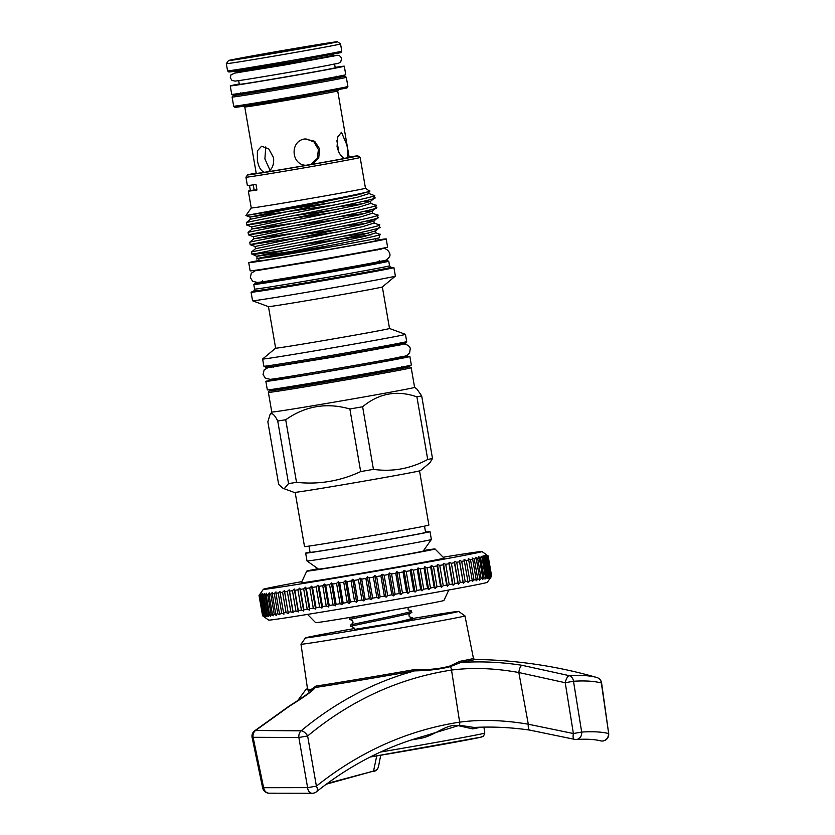 <?xml version="1.0" encoding="UTF-8"?>
<svg xmlns="http://www.w3.org/2000/svg" width="835" height="835" viewBox="0 0 835 835"><rect width="100%" height="100%" fill="white"/><g stroke="black" fill="none" stroke-linecap="round" stroke-linejoin="round"><path stroke-width="1.25" d="M275.613 379.622A63.439 0.772 -9.8 0 0 275.362 379.737A63.439 0.772 -9.8 0 0 275.999 379.737A63.439 0.772 -9.8 0 0 342.413 368.924A63.439 0.772 -9.8 0 0 400.382 358.142A63.439 0.772 -9.8 0 0 400.111 358.121M275.55 379.257A73.073 0.887 -9.8 0 0 265.864 381.376A73.073 0.887 -9.8 0 0 266.605 381.376A73.073 0.887 -9.8 0 0 343.101 368.924A73.073 0.887 -9.8 0 0 409.87 356.503A73.073 0.887 -9.8 0 0 409.129 356.503A73.073 0.887 -9.8 0 0 400.048 357.745M265.864 381.376L267.336 389.882A73.073 0.887 -9.8 0 0 268.077 389.882A73.073 0.887 -9.8 0 0 344.573 377.441A73.073 0.887 -9.8 0 0 411.342 365.01L409.87 356.503M335.159 67.385A57.855 0.699 170.2 0 1 344.291 66.195L345.763 74.701A57.855 0.699 170.2 0 1 296.905 83.844A57.855 0.699 170.2 0 1 231.733 94.397L230.262 85.89A57.855 0.699 170.2 0 1 239.269 83.949M344.291 66.195A57.855 0.699 170.2 0 1 295.433 75.338A57.855 0.699 170.2 0 1 230.262 85.89M306.977 47.418L307.155 46.77L322.195 44.359L300.704 48.534L255.103 56.206M290.778 50.497A55.298 0.668 -9.8 0 0 337.465 41.75A55.298 0.668 -9.8 0 0 275.195 51.843A55.298 0.668 -9.8 0 0 228.498 60.569A55.298 0.668 -9.8 0 0 290.778 50.497M337.465 41.75L340.544 43.911A57.959 0.699 170.2 0 1 340.544 43.921A57.959 0.699 170.2 0 1 291.603 53.085A57.959 0.699 170.2 0 1 226.327 63.648L227.569 70.85A57.959 0.699 -9.8 0 0 292.845 60.277A57.959 0.699 -9.8 0 0 341.786 51.123L340.857 52.647L292.887 61.602A56.623 0.689 170.2 0 1 234.197 71.34A56.623 0.689 170.2 0 1 248.214 68.105M238.695 80.63L239.332 84.325A48.66 0.585 -9.8 0 0 294.139 75.453A48.66 0.585 -9.8 0 0 335.221 67.76L334.584 64.065M305.85 138.871L313.981 141.898L318.406 149.59L317.258 158.441L310.923 164.422L312.217 164.307A47.167 0.574 -9.8 0 0 344.709 158.379C341.285 157.105 338.739 153.202 337.058 146.668L337.789 136.898L341.463 132.274L346.776 144.685C348.122 151.281 348.153 155.707 346.859 157.94L344.542 158.326M338.843 152.179L336.902 140.781M268.317 171.613L264.476 172.313C260.844 170.945 258.485 166.927 257.378 160.289L257.378 150.874L261.605 146.219L268.786 148.933L273.577 157.742C274.13 164.474 272.304 169.15 268.066 171.749A47.167 0.574 -9.8 0 0 306.466 165.309C290.935 165.403 289.599 140.729 304.89 138.954L314.659 141.261L319.648 148.912L318.719 158.065L312.217 164.307M265.77 146.897L264.893 158.911L270.029 170.277M346.859 157.94A47.167 0.574 -9.8 0 0 349.187 157.356L337.705 90.921A47.167 0.574 170.2 0 1 297.876 98.373A47.167 0.574 170.2 0 1 244.759 106.974L243.58 105.899M256.919 189.848A52.041 0.626 170.2 0 1 254.696 190.109A52.041 0.626 170.2 0 1 254.174 190.109L253.266 184.848M393.911 267.586L395.383 276.093A72.468 0.877 170.2 0 1 395.362 276.114L382.346 286.958A57.792 0.699 170.2 0 1 328.948 296.874A57.792 0.699 170.2 0 1 269.047 306.622A57.792 0.699 170.2 0 1 268.473 306.633L252.567 300.777A72.468 0.877 170.2 0 1 252.556 300.767L251.084 292.26A72.468 0.877 170.2 0 1 251.147 292.208L253.83 290.956A69.555 0.845 170.2 0 0 254.529 290.977A69.555 0.845 170.2 0 0 327.602 279.088A69.555 0.845 170.2 0 0 390.895 267.294L393.828 267.565A72.468 0.877 170.2 0 1 393.911 267.586A72.468 0.877 170.2 0 1 327.685 279.913A72.468 0.877 170.2 0 1 251.815 292.26A72.468 0.877 170.2 0 1 251.084 292.26M395.362 276.114A72.468 0.877 170.2 0 1 328.416 288.555A72.468 0.877 170.2 0 1 253.287 300.767A72.468 0.877 170.2 0 1 252.567 300.777M382.357 286.958L389.527 328.499A57.792 0.699 170.2 0 1 336.724 338.321A57.792 0.699 170.2 0 1 276.218 348.164A57.792 0.699 170.2 0 1 275.633 348.174L268.463 306.622M389.527 328.489L405.424 334.334A72.468 0.877 170.2 0 1 405.445 334.344A72.468 0.877 170.2 0 1 339.219 346.671A72.468 0.877 170.2 0 1 263.349 359.019A72.468 0.877 170.2 0 1 262.618 359.019A72.468 0.877 170.2 0 1 262.628 358.998L263.86 366.221A72.468 0.877 -9.8 0 0 264.591 366.221A72.468 0.877 -9.8 0 0 340.461 353.873A72.468 0.877 -9.8 0 0 406.687 341.546L405.852 343.039L374.456 349.187C334.376 356.472 271.135 367.056 266 367.317L263.86 366.221M379.81 261.564A66.894 0.814 170.2 0 1 386.375 260.687A66.894 0.814 170.2 0 1 387.033 260.666L388.734 261.178A68.48 0.825 170.2 0 1 388.755 261.198L389.548 265.78A68.48 0.825 170.2 0 1 389.548 265.78A68.48 0.825 170.2 0 1 326.976 277.429A68.48 0.825 170.2 0 1 255.27 289.087A68.48 0.825 170.2 0 1 254.581 289.098A68.48 0.825 170.2 0 1 254.581 289.087L253.819 290.966M388.755 261.198A68.48 0.825 170.2 0 1 326.182 272.847A68.48 0.825 170.2 0 1 254.487 284.505A68.48 0.825 170.2 0 1 253.788 284.516A68.48 0.825 170.2 0 1 253.809 284.484L255.239 283.43A66.894 0.814 170.2 0 1 262.347 281.854M387.033 260.666A66.894 0.814 170.2 0 1 326.725 271.918A66.894 0.814 170.2 0 1 255.896 283.451A66.894 0.814 170.2 0 1 255.239 283.43M349.124 157.001A55.966 0.678 170.2 0 1 357.296 155.863A55.966 0.678 170.2 0 1 357.85 155.853L360.156 157.471A57.959 0.699 170.2 0 1 360.156 157.481A57.959 0.699 170.2 0 1 307.207 167.334A57.959 0.699 170.2 0 1 246.523 177.208A57.959 0.699 170.2 0 1 245.939 177.208A57.959 0.699 170.2 0 1 245.939 177.197L247.567 174.901A55.966 0.678 170.2 0 1 256.178 173.054M360.156 157.481L365.48 188.24A57.959 0.699 170.2 0 1 365.48 188.24A57.959 0.699 170.2 0 1 312.52 198.104A57.959 0.699 170.2 0 1 251.836 207.967A57.959 0.699 170.2 0 1 251.251 207.978L245.907 215.545L262.639 212.873A65.266 0.793 170.2 0 1 324.21 202.007M254.153 190.004A49.818 0.605 -9.8 0 0 250.396 190.578A57.959 0.699 -9.8 0 0 248.339 191.121A57.959 0.699 -9.8 0 0 248.924 191.121A57.959 0.699 -9.8 0 0 256.95 190.004L255.99 184.441A57.959 0.699 -9.8 0 1 247.964 185.558A57.959 0.699 -9.8 0 1 247.379 185.558L245.939 177.208M250.396 190.578L249.498 185.38M357.85 155.853A55.966 0.678 170.2 0 1 307.05 165.32A55.966 0.678 170.2 0 1 248.131 174.912A55.966 0.678 170.2 0 1 247.567 174.901M342.402 198.219L333.301 199.148M262.639 212.873L334.605 202.216M338.572 209.209L290.966 216.171M373.861 197.718C389.945 197.644 255.061 222.862 247.41 224.845L246.784 225.053L246.367 222.611L246.993 222.392C254.633 220.419 389.517 195.192 373.443 195.265M246.784 225.053L336.296 212.027M340.262 219.02L292.657 225.993M375.562 207.539C391.636 207.456 256.752 232.683 249.112 234.656L248.486 234.875L248.058 232.422L248.684 232.213C256.335 230.23 391.218 205.013 375.134 205.086M248.486 234.875L294.922 228.164M341.964 228.842L294.358 235.814M377.253 217.351C393.337 217.277 258.453 242.494 250.803 244.478L250.176 244.686L249.759 242.244L250.385 242.025C258.025 240.052 392.909 214.825 376.836 214.908M366.346 221.035L373.871 221.056L362.233 224.396L323.03 232.725L255.061 246.492L250.197 244.707L339.688 231.671M362.954 201.402L370.479 201.423L374.456 198.104L374.143 195.484L369.133 193.563L357.537 197.217L250.354 219.271L249.968 217.048L335.065 204.867M364.655 211.213L372.17 211.234L376.157 207.915L375.833 205.295L370.823 203.385L359.227 207.028L252.619 228.894L294.045 223.185M320.797 247.118L258.14 258.547L269.016 257.295A63.168 0.762 170.2 0 0 338.029 245.615A63.168 0.762 170.2 0 0 379.32 237.756L379.925 234.395L375.917 232.84L375.562 230.877L379.549 227.558L379.226 224.939L374.216 223.018L373.871 221.056L377.952 217.57L377.535 215.117L372.525 213.207L360.929 216.849L254.31 238.716L295.736 233.007M378.954 227.172C393.828 227.078 278.754 248.872 256.063 253.496A65.266 0.793 170.2 0 1 252.441 253.944A65.266 0.793 170.2 0 1 251.784 253.955L251.45 252.055L252.076 251.846C259.727 249.863 394.6 224.646 378.526 224.719M256.063 253.496L252.191 254.633L285.32 250.364M251.784 253.955L256.752 256.314L292.302 251.335M371.147 234.792L296.415 245.553M269.016 257.295C304.984 250.552 391.364 233.998 379.309 234.197M375.437 238.695L375.781 240.72A59.181 0.72 -9.8 0 1 321.705 250.792A59.181 0.72 -9.8 0 1 259.737 260.875A59.181 0.72 -9.8 0 1 259.142 260.875L258.746 258.579A59.181 0.72 170.2 0 1 331.004 245.396M259.069 260.437A69.743 0.845 -9.8 0 0 248.736 262.67A69.743 0.845 -9.8 0 0 249.446 262.67A69.743 0.845 -9.8 0 0 322.467 250.792A69.743 0.845 -9.8 0 0 386.198 238.925A69.743 0.845 -9.8 0 0 385.488 238.925A69.743 0.845 -9.8 0 0 375.708 240.282M248.736 262.67L250.145 270.853A69.743 0.845 -9.8 0 0 250.855 270.853A69.743 0.845 -9.8 0 0 323.876 258.965A69.743 0.845 -9.8 0 0 387.607 247.108L386.198 238.925M272.502 412.031A72.468 0.877 170.2 0 1 271.772 412.031L268.379 392.398A72.468 0.877 170.2 0 0 269.11 392.398A72.468 0.877 170.2 0 0 344.991 380.05A72.468 0.877 170.2 0 0 411.206 367.734L414.598 387.367A72.468 0.877 170.2 0 1 348.372 399.694A72.468 0.877 170.2 0 1 272.502 412.031M277.731 420.997C275.299 416.164 273.202 413.711 271.448 413.638L269.987 414.64L267.858 421.852L278.671 484.457L283.075 488.329L284.38 488.527L288.545 483.601L277.731 420.997A81.705 0.992 -9.8 0 0 285.706 419.744L296.519 482.348C318.813 484.717 340.2 481.127 360.678 471.587L349.865 408.983C326.777 402.334 305.391 405.925 285.706 419.744M411.029 610.886C418.784 611.22 354.322 623.661 350.731 624.977L353.069 622.92L352.694 620.729L349.761 619.372L393.306 610.009M357.923 616.094L349.531 618.046L349.468 619.528M412.229 617.816C413.523 618.307 406.802 620.134 392.053 623.286L354.604 629.402L353.883 627.649L350.961 626.302C354.551 624.987 419.013 612.546 411.258 612.212M350.46 625.102L350.669 626.448M392.053 623.286L412.459 619.142M408.148 607.379L408.064 609.769L411.248 610.938L411.603 612.358L408.91 614.675L409.265 616.689L412.448 617.869L412.793 619.288M448.812 590.001L443.928 600.49A65.099 0.783 170.2 0 1 384.173 611.606A65.099 0.783 170.2 0 1 316.288 622.649A65.099 0.783 170.2 0 1 315.64 622.649L307.52 614.403M393.504 595.866L395.08 594.259A116.242 1.409 -9.8 0 0 399.234 593.528L400.8 594.593L402.439 592.965A116.242 1.409 -9.8 0 0 406.541 592.245L407.991 593.32L409.693 591.691A116.242 1.409 -9.8 0 0 413.722 590.982L415.058 592.078L416.801 590.439A116.242 1.409 -9.8 0 0 420.736 589.74L421.957 590.846L423.742 589.197A116.242 1.409 -9.8 0 0 427.572 588.518L428.668 589.656L430.484 587.997A116.242 1.409 -9.8 0 0 434.19 587.329L435.16 588.487L436.997 586.828A116.242 1.409 -9.8 0 0 440.556 586.18L441.402 587.36L443.26 585.69A116.242 1.409 -9.8 0 0 446.662 585.074L447.372 586.274L449.23 584.604A116.242 1.409 -9.8 0 0 452.466 584.009L453.04 585.231L454.898 583.561A116.242 1.409 -9.8 0 0 457.945 583.007L458.384 584.25L460.231 582.579A116.242 1.409 -9.8 0 0 463.081 582.047L463.383 583.321L465.199 581.651A116.242 1.409 -9.8 0 0 467.84 581.15L468.007 582.444L469.802 580.784A116.242 1.409 -9.8 0 0 472.224 580.325L472.245 581.64L473.998 579.981A116.242 1.409 -9.8 0 0 476.19 579.553L476.086 580.899L477.787 579.24A116.242 1.409 -9.8 0 0 479.728 578.864L479.488 580.231L481.148 578.582A116.242 1.409 -9.8 0 0 482.839 578.237L482.463 579.626L484.049 577.997A116.242 1.409 -9.8 0 0 485.49 577.695L484.989 579.104L486.502 577.486A116.242 1.409 -9.8 0 0 487.682 577.225L487.055 578.665L488.485 577.048A116.242 1.409 -9.8 0 0 489.393 576.839L488.642 578.3L489.988 576.693A116.242 1.409 -9.8 0 0 490.625 576.536L489.759 578.008L491.011 576.432A116.242 1.409 -9.8 0 0 491.377 576.317L490.395 577.81L491.544 576.244A116.242 1.409 -9.8 0 0 491.627 576.192L487.296 582.329A110.93 1.346 170.2 0 1 393.619 599.843A110.93 1.346 170.2 0 1 268.682 620.092L262.576 615.771A116.242 1.409 -9.8 0 0 262.764 615.792L264.413 616.877L263.025 615.792A116.242 1.409 -9.8 0 0 263.484 615.76L265.238 616.825L263.954 615.719A116.242 1.409 -9.8 0 0 264.695 615.645L266.532 616.689L265.373 615.562A116.242 1.409 -9.8 0 0 266.386 615.437L268.306 616.47L267.273 615.332A116.242 1.409 -9.8 0 0 268.546 615.155L270.55 616.178L269.642 615.009A116.242 1.409 -9.8 0 0 271.177 614.79L273.243 615.792L272.471 614.602A116.242 1.409 -9.8 0 0 274.266 614.341L276.385 615.332L275.748 614.122A116.242 1.409 -9.8 0 0 277.784 613.819L279.965 614.8L279.454 613.568A116.242 1.409 -9.8 0 0 281.729 613.214L283.952 614.184L283.587 612.932A116.242 1.409 -9.8 0 0 286.081 612.535L288.346 613.506L288.106 612.222A116.242 1.409 -9.8 0 0 290.83 611.794L293.116 612.754L293.022 611.439A116.242 1.409 -9.8 0 0 295.945 610.98L298.252 611.93L298.293 610.604A116.242 1.409 -9.8 0 0 301.414 610.093L303.721 611.043L303.898 609.696A116.242 1.409 -9.8 0 0 307.196 609.153L309.514 610.103L309.816 608.725A116.242 1.409 -9.8 0 0 313.282 608.162L315.588 609.112L316.027 607.713A116.242 1.409 -9.8 0 0 319.638 607.108L321.924 608.057L322.498 606.638A116.242 1.409 -9.8 0 0 326.245 606.012L328.51 606.972L329.199 605.521A116.242 1.409 -9.8 0 0 333.071 604.874L335.294 605.834L336.108 604.363A116.242 1.409 -9.8 0 0 340.075 603.695L342.256 604.655L343.185 603.173A116.242 1.409 -9.8 0 0 347.245 602.484L349.374 603.454L350.418 601.952A116.242 1.409 -9.8 0 0 354.541 601.252L356.618 602.223L357.766 600.699A116.242 1.409 -9.8 0 0 361.941 599.989L363.945 600.97L365.187 599.426A116.242 1.409 -9.8 0 0 369.394 598.705L371.325 599.707L372.661 598.142A116.242 1.409 -9.8 0 0 376.888 597.422L378.735 598.434L380.165 596.848A116.242 1.409 -9.8 0 0 384.382 596.117L386.135 597.15L387.638 595.553A116.242 1.409 -9.8 0 0 391.845 594.823L393.504 595.866L389.548 572.956L388.338 574.532A116.242 1.409 170.2 0 1 384.142 575.263L382.18 574.24L380.875 575.826A116.242 1.409 170.2 0 1 376.658 576.557L374.779 575.524L373.381 577.131A116.242 1.409 170.2 0 1 369.164 577.851L367.369 576.797L365.887 578.415A116.242 1.409 170.2 0 1 361.68 579.135L359.989 578.071L358.434 579.699A116.242 1.409 170.2 0 1 354.259 580.409L352.662 579.323L351.034 580.962A116.242 1.409 170.2 0 1 346.911 581.661L345.419 580.544L343.738 582.193A116.242 1.409 170.2 0 1 339.688 582.882L338.3 581.755L336.568 583.404A116.242 1.409 170.2 0 1 332.601 584.072L331.338 582.924L329.564 584.584A116.242 1.409 170.2 0 1 325.692 585.231L324.554 584.062L322.738 585.721A116.242 1.409 170.2 0 1 318.991 586.347L317.968 585.158L316.131 586.817A116.242 1.409 170.2 0 1 312.52 587.422L311.632 586.201L309.775 587.871A116.242 1.409 170.2 0 1 306.309 588.435L305.547 587.193L303.689 588.863A116.242 1.409 170.2 0 1 300.391 589.406L299.765 588.143L297.907 589.802A116.242 1.409 170.2 0 1 294.786 590.314L294.296 589.019L292.438 590.689A116.242 1.409 170.2 0 1 289.515 591.149L289.161 589.844L287.323 591.504A116.242 1.409 170.2 0 1 284.61 591.932L284.391 590.596L282.585 592.245A116.242 1.409 170.2 0 1 280.08 592.641L279.996 591.274L278.222 592.923A116.242 1.409 170.2 0 1 275.947 593.278L275.999 591.89L274.277 593.528A116.242 1.409 170.2 0 1 272.241 593.831L272.429 592.422L270.759 594.05A116.242 1.409 170.2 0 1 268.964 594.311L269.287 592.881L267.67 594.499A116.242 1.409 170.2 0 1 266.135 594.718L266.584 593.267L265.05 594.864A116.242 1.409 170.2 0 1 263.766 595.042L264.351 593.57L262.879 595.146A116.242 1.409 170.2 0 1 261.877 595.272L262.576 593.779L261.188 595.355A116.242 1.409 170.2 0 1 260.457 595.428L261.272 593.915L259.988 595.47A116.242 1.409 170.2 0 1 259.518 595.501L260.457 593.967L259.267 595.501A116.242 1.409 170.2 0 1 259.069 595.48L260.123 593.935L259.027 595.449A116.242 1.409 170.2 0 1 259.038 595.438L262.576 615.771L259.027 595.449M301.852 581.619A110.93 1.346 -9.8 0 0 263.369 589.291A110.93 1.346 -9.8 0 0 388.306 569.084A110.93 1.346 -9.8 0 0 481.972 551.538A110.93 1.346 -9.8 0 0 443.145 557.216M423.616 550.495A65.099 0.783 170.2 0 1 434.367 548.981A65.099 0.783 170.2 0 1 435.025 548.971A65.099 0.783 170.2 0 1 375.813 560.003A65.099 0.783 170.2 0 1 307.395 571.14A65.099 0.783 170.2 0 1 306.737 571.13A65.099 0.783 170.2 0 1 317.999 568.739M306.737 571.13L301.331 582.747A72.405 0.877 -9.8 0 0 302.061 582.757A72.405 0.877 -9.8 0 0 378.161 570.368A72.405 0.877 -9.8 0 0 444.011 558.104L435.025 548.971M431.371 539.504L423.241 551.016A53.137 0.647 170.2 0 1 374.372 560.108A53.137 0.647 170.2 0 1 319.053 569.105A53.137 0.647 170.2 0 1 318.521 569.105L307.009 560.984A63.105 0.762 -9.8 0 0 307.645 560.974A63.105 0.762 -9.8 0 0 373.329 550.296A63.105 0.762 -9.8 0 0 431.371 539.504A63.105 0.762 -9.8 0 0 431.371 539.493L430.015 531.644A63.105 0.762 170.2 0 1 372.347 542.374A63.105 0.762 170.2 0 1 306.288 553.125A63.105 0.762 170.2 0 1 305.652 553.125A63.105 0.762 170.2 0 1 310.015 552.081M425.547 532.125A63.105 0.762 170.2 0 1 429.378 531.644A63.105 0.762 170.2 0 1 430.015 531.644M424.514 526.144L425.599 532.406A58.617 0.71 170.2 0 1 372.034 542.374A58.617 0.71 170.2 0 1 310.662 552.363A58.617 0.71 170.2 0 1 310.067 552.363L308.981 546.1M419.525 470.909L428.887 525.1A63.105 0.762 170.2 0 1 371.22 535.83A63.105 0.762 170.2 0 1 305.151 546.581A63.105 0.762 170.2 0 1 304.514 546.581L295.152 492.389M414.567 387.398L416.853 389.006L421.685 395.873L432.499 458.488L429.942 462.705L420.423 470.627A64.044 0.772 170.2 0 1 361.242 481.618A64.044 0.772 170.2 0 1 294.849 492.41A64.044 0.772 170.2 0 1 294.223 492.431L283.075 488.329M481.211 727.149A82.989 1.002 170.2 0 1 472.673 728.882L459.469 725.918C446.944 722.4 434.91 736.501 418.878 738.651A82.989 1.002 170.2 0 1 411.206 739.998M354.666 628.494A77.718 0.939 -9.8 0 0 305.464 637.877A77.718 0.939 -9.8 0 0 306.247 637.888A77.718 0.939 -9.8 0 0 388.077 624.57A77.718 0.939 -9.8 0 0 458.613 611.418A77.718 0.939 -9.8 0 0 457.841 611.429A77.718 0.939 -9.8 0 0 412.657 618.495M458.613 611.418L464.949 615.886A83.197 1.002 170.2 0 1 464.959 615.896A83.197 1.002 170.2 0 1 388.953 630.039A83.197 1.002 170.2 0 1 301.832 644.213A83.197 1.002 170.2 0 1 300.986 644.213A83.197 1.002 170.2 0 1 300.997 644.202L305.464 637.877M300.986 644.213L307.614 689.595L308.7 691.234L315.974 686.067A84.335 1.023 -9.8 0 0 413.993 669.67C428.24 670.035 440.254 668.804 450.055 665.986L459.647 661.372A1.326 1.106 -100.8 0 0 460.753 662.479C481.043 661.163 501.48 662.103 522.063 665.307L569.136 675.64A6.638 5.845 86.6 0 1 573.478 681.089A6.638 5.845 86.6 0 1 573.499 681.256L581.671 732.055A6.638 5.866 86.5 0 1 576.265 739.476A6.638 5.866 86.5 0 1 576.254 739.476C586.744 738.891 594.812 739.34 600.459 740.822A6.638 6.346 104.3 0 1 600.448 740.822A6.638 6.346 104.3 0 1 600.375 740.802M574.501 739.288A6.638 2.255 -75.2 0 1 574.156 739.267A6.638 2.255 -75.2 0 1 573.384 733.527L565.232 682.727L518.848 672.53C494.863 668.188 472.422 667.363 451.516 670.067C398.89 678.239 350.93 700.2 307.624 735.969A6.638 3.705 -129.7 0 0 307.541 735.812A6.638 3.705 -129.7 0 0 301.101 730.823C332.476 704.803 366.669 685.89 403.681 674.085L414.515 670.881L413.993 669.67M327.383 783.387L373.548 771.091L376.731 755.905M530.037 730.103A6.638 2.348 -81.5 0 1 529.766 730.103L574.156 739.267A6.638 6.638 0 0 0 576.275 739.476M269.381 793.187L269.381 793.187A6.638 5.615 -92 0 1 263.63 787.718L307.604 787.645L298.846 737.482L253.099 737.305L263.63 787.718L262.649 787.906A6.638 6.638 0 0 0 269.392 793.187L312.071 793.25A6.638 4.707 -88.3 0 1 307.604 787.645L316.402 786.132C359.718 751.615 407.47 730.281 459.647 722.139C480.824 719.342 503.703 720.031 528.304 724.216L573.384 733.527L581.671 732.055C592.756 731.366 601.67 731.836 608.423 733.485A6.638 6.346 104.3 0 1 600.459 740.822A6.638 6.638 0 0 0 608.673 733.464L601.346 682.999C594.395 681.12 585.116 680.546 573.499 681.256L565.232 682.727A6.638 2.234 -74.3 0 1 565.274 682.539A6.638 2.234 -74.3 0 1 569.136 675.64C580.69 674.951 589.928 675.578 596.848 677.509A6.638 2.234 -73.9 0 1 596.858 677.509L596.858 677.509A6.638 6.346 105.6 0 1 601.346 682.999L601.597 682.967A6.638 6.638 0 0 0 596.858 677.509L594.134 676.736A464.98 464.98 0 0 0 474.551 659.441A85.421 1.033 170.2 0 1 460.753 662.479L450.389 666.591C440.348 669.242 428.386 670.682 414.515 670.881A85.421 1.033 170.2 0 1 402.606 672.979A85.421 1.033 170.2 0 1 315.233 687.497C313.449 690.378 304.963 696.547 289.755 705.982L255.583 730.5L301.101 730.823A6.638 4.686 -87.9 0 0 298.826 737.305A6.638 4.686 -87.9 0 0 298.846 737.482L307.624 735.969L316.402 786.132A6.638 3.737 -128.7 0 1 316.423 791.799A6.638 6.638 0 0 1 312.081 793.25M373.589 771.561A6.638 6.638 0 0 0 378.589 766.165A6.638 6.095 -170.8 0 1 373.548 771.091L326.297 784.19M473.56 727.421L472.965 727.504C491.878 726.471 510.811 727.337 529.766 730.103L529.766 730.103A6.638 2.348 -81.5 0 1 528.304 724.216L518.848 672.53A6.638 2.338 -81 0 1 522.063 665.307M472.673 728.882A1.326 1.148 79 0 1 473.393 727.473M418.815 737.618L418.878 738.651M422.792 736.47L459.605 725.271L473.8 727.41M252.118 737.482L253.099 737.305A6.638 5.626 -91.8 0 1 253.068 737.128A6.638 5.626 -91.8 0 1 255.583 730.5A6.638 3.726 50.7 0 0 254.414 730.99A6.638 6.638 0 0 0 252.118 737.482L262.649 787.906M254.414 730.99L288.795 706.327A6.638 3.893 58.1 0 1 289.755 705.982M306.842 694.386L301.372 698.217M315.974 686.067A1.326 1.19 81.6 0 1 315.233 687.497L310.599 690.284L307.51 688.885M296.519 482.348A81.705 0.992 170.2 0 1 288.545 483.601M432.499 458.488A81.705 0.992 170.2 0 1 427.718 459.459L416.905 396.855A81.705 0.992 -9.8 0 0 421.685 395.873M416.905 396.855C397.095 389.924 378.996 393.222 362.62 406.76L373.433 469.364C392.45 472.015 410.549 468.717 427.718 459.459M373.433 469.364A81.705 0.992 170.2 0 1 360.678 471.587M488.089 555.859L488.131 555.891A116.242 1.409 170.2 0 1 488.047 555.953L486.44 554.899L487.87 556.027A116.242 1.409 170.2 0 1 487.504 556.141L485.803 555.108L487.118 556.246A116.242 1.409 170.2 0 1 486.492 556.413L484.686 555.39L485.886 556.548A116.242 1.409 170.2 0 1 484.978 556.757L483.089 555.755L484.175 556.935A116.242 1.409 170.2 0 1 482.995 557.196L481.033 556.193L481.983 557.404A116.242 1.409 170.2 0 1 480.542 557.707L478.507 556.715L479.332 557.947A116.242 1.409 170.2 0 1 477.641 558.291L475.533 557.321L476.232 558.573A116.242 1.409 170.2 0 1 474.28 558.959L472.13 557.989L472.683 559.262A116.242 1.409 170.2 0 1 470.502 559.69L468.289 558.73L468.717 560.034A116.242 1.409 170.2 0 1 466.295 560.494L464.051 559.534L464.333 560.859A116.242 1.409 170.2 0 1 461.703 561.36L459.427 560.41L459.574 561.757A116.242 1.409 170.2 0 1 456.724 562.289L454.428 561.339L454.438 562.717A116.242 1.409 170.2 0 1 451.391 563.27L449.084 562.331L448.959 563.719A116.242 1.409 170.2 0 1 445.723 564.314L443.416 563.364L443.155 564.784A116.242 1.409 170.2 0 1 439.753 565.399L437.446 564.45L437.06 565.89A116.242 1.409 170.2 0 1 433.501 566.537L431.204 565.577L430.683 567.038A116.242 1.409 170.2 0 1 426.988 567.706L424.712 566.746L424.065 568.228A116.242 1.409 170.2 0 1 420.245 568.906L418.001 567.946L417.229 569.449A116.242 1.409 170.2 0 1 413.304 570.148L411.102 569.167L410.215 570.691A116.242 1.409 170.2 0 1 406.186 571.401L404.036 570.42L403.034 571.954A116.242 1.409 170.2 0 1 398.932 572.674L396.844 571.683L395.738 573.238A116.242 1.409 170.2 0 1 391.573 573.969L389.548 572.956M481.972 551.538L486.586 554.784M263.025 615.792L259.518 595.501M263.484 615.76L259.988 595.47M263.954 615.719L260.457 595.428M264.695 615.645L261.188 595.355M265.373 615.562L261.877 595.272M266.386 615.437L262.879 595.146M267.273 615.332L263.766 595.042M268.546 615.155L265.05 594.864M269.642 615.009L266.135 594.718M271.177 614.79L267.67 594.499M272.471 614.602L268.964 594.311M274.266 614.341L270.759 594.05M275.748 614.122L272.241 593.831M277.784 613.819L274.277 593.528M279.454 613.568L275.947 593.278M281.729 613.214L278.222 592.923M283.587 612.932L280.08 592.641M286.081 612.535L282.585 592.245M288.106 612.222L284.61 591.932M290.83 611.794L287.323 591.504M293.116 612.754L289.161 589.844M293.022 611.439L289.515 591.149M295.945 610.98L292.438 590.689M298.252 611.93L294.296 589.019M298.293 610.604L294.786 590.314M301.414 610.093L297.907 589.802M303.721 611.043L299.765 588.143M303.898 609.696L300.391 589.406M307.196 609.153L303.689 588.863M309.514 610.103L305.547 587.193M309.816 608.725L306.309 588.435M313.282 608.162L309.775 587.871M315.588 609.112L311.632 586.201M316.027 607.713L312.52 587.422M319.638 607.108L316.131 586.817M321.924 608.057L317.968 585.158M322.498 606.638L318.991 586.347M326.245 606.012L322.738 585.721M328.51 606.972L324.554 584.062M329.199 605.521L325.692 585.231M333.071 604.874L329.564 584.584M335.294 605.834L331.338 582.924M336.108 604.363L332.601 584.072M340.075 603.695L336.568 583.404M342.256 604.655L338.3 581.755M343.185 603.173L339.688 582.882M347.245 602.484L343.738 582.193M349.374 603.454L345.419 580.544M350.418 601.952L346.911 581.661M354.541 601.252L351.034 580.962M356.618 602.223L352.662 579.323M357.766 600.699L354.259 580.409M361.941 599.989L358.434 579.699M363.945 600.97L359.989 578.071M365.187 599.426L361.68 579.135M369.394 598.705L365.887 578.415M371.325 599.707L367.369 576.797M372.661 598.142L369.164 577.851M376.888 597.422L373.381 577.131M378.735 598.434L374.779 575.524M380.165 596.848L376.658 576.557M384.382 596.117L380.875 575.826M386.135 597.15L382.18 574.24M387.638 595.553L384.142 575.263M391.845 594.823L388.338 574.532M395.08 594.259L391.573 573.969M399.234 593.528L395.738 573.238M400.8 594.593L396.844 571.683M402.439 592.965L398.932 572.674M406.541 592.245L403.034 571.954M407.991 593.32L404.036 570.42M409.693 591.691L406.186 571.401M413.722 590.982L410.215 570.691M415.058 592.078L411.102 569.167M416.801 590.439L413.304 570.148M420.736 589.74L417.229 569.449M421.957 590.846L418.001 567.946M423.742 589.197L420.245 568.906M427.572 588.518L424.065 568.228M428.668 589.656L424.712 566.746M430.484 587.997L426.988 567.706M434.19 587.329L430.683 567.038M435.16 588.487L431.204 565.577M436.997 586.828L433.501 566.537M440.556 586.18L437.06 565.89M441.402 587.36L437.446 564.45M443.26 585.69L439.753 565.399M446.662 585.074L443.155 564.784M447.372 586.274L443.416 563.364M449.23 584.604L445.723 564.314M452.466 584.009L448.959 563.719M453.04 585.231L449.084 562.331M454.898 583.561L451.391 563.27M457.945 583.007L454.438 562.717M458.384 584.25L454.428 561.339M460.231 582.579L456.724 562.289M463.081 582.047L459.574 561.757M463.383 583.321L459.427 560.41M465.199 581.651L461.703 561.36M467.84 581.15L464.333 560.859M469.802 580.784L466.295 560.494M472.224 580.325L468.717 560.034M473.998 579.981L470.502 559.69M476.19 579.553L472.683 559.262M477.787 579.24L474.28 558.959M479.728 578.864L476.232 558.573M481.148 578.582L477.641 558.291M482.839 578.237L479.332 557.947M484.049 577.997L480.542 557.707M485.49 577.695L481.983 557.404M486.502 577.486L482.995 557.196M487.682 577.225L484.175 556.935M488.485 577.048L484.978 556.757M489.393 576.839L485.886 556.548M489.988 576.693L486.492 556.413M490.625 576.536L487.118 556.246M491.011 576.432L487.504 556.141M491.377 576.317L487.87 556.027M491.544 576.244L488.047 555.953M491.627 576.192A116.242 1.409 -9.8 0 0 491.638 576.171L488.131 555.891M262.764 615.792L259.267 595.501M349.865 408.983A81.705 0.992 -9.8 0 0 362.62 406.76M258.14 258.547L256.637 258.965L258.14 258.547M365.469 188.24L369.373 190.985L368.778 191.601L357.14 194.941L249.968 217.048L245.907 215.545M368.611 190.891C384.591 190.213 254.508 213.969 246.68 215.378M310.923 164.422L305.996 165.278M244.759 106.974L256.241 173.409A47.167 0.574 -9.8 0 0 264.476 172.313M254.79 55.914L307.155 46.77M277.637 51.728L277.481 52.584M279.767 51.352L280.424 52.062M305.829 46.979L305.234 47.731M347.892 86.464L346.316 77.3A57.959 0.699 170.2 0 1 297.364 86.464A57.959 0.699 170.2 0 1 232.088 97.037L233.675 106.191A57.959 0.699 -9.8 0 0 298.951 95.628A57.959 0.699 -9.8 0 0 347.892 86.464L346.963 87.988L298.993 96.954A56.623 0.689 170.2 0 1 236.545 107.204A56.623 0.689 170.2 0 1 274.809 99.772M232.088 97.037L233.257 95.43L240.532 93.875A56.623 0.689 -9.8 0 0 242.839 94.219A56.623 0.689 -9.8 0 0 296.957 85.17A56.623 0.689 -9.8 0 0 337.298 77.164L344.928 76.183L346.316 77.3M337.81 77.342A49.985 0.605 170.2 0 1 296.018 85.254A49.985 0.605 170.2 0 1 240.115 94.219M333.228 56.206L333.082 55.319A48.66 0.585 170.2 0 1 291.989 63.011A48.66 0.585 170.2 0 1 237.182 71.883L236.002 70.808M380.322 261.762A60.517 0.731 170.2 0 1 329.053 271.438A60.517 0.731 170.2 0 1 262.117 282.366M402.668 367.765A64.504 0.783 170.2 0 1 347.924 378.098A64.504 0.783 170.2 0 1 276.656 389.736M268.379 392.398L269.204 390.916L276.865 389.193A71.142 0.856 -9.8 0 0 270.185 390.863A71.142 0.856 -9.8 0 0 349.594 377.89A71.142 0.856 -9.8 0 0 408.952 366.648A71.142 0.856 -9.8 0 0 402.136 367.557L409.067 366.638L411.206 367.734M380.541 752.032A82.822 1.002 -9.8 0 0 484.801 733.047L483.935 727.097M459.469 725.918A1.326 0.929 99.7 0 1 459.605 725.271A6.638 4.102 -98.7 0 0 459.647 722.139L451.516 670.067A6.638 4.102 -98.6 0 0 450.389 666.591A1.326 0.929 64.2 0 1 450.055 665.986M310.213 691.766A6.638 6.576 -85.7 0 1 310.599 690.284A1.326 1.263 46.3 0 0 310.641 689.616M459.647 661.372A84.335 1.023 -9.8 0 0 473.455 658.408L474.551 659.441M481.284 736.794A79.492 0.96 170.2 0 1 450.295 743.066A79.492 0.96 170.2 0 1 370.26 756.99L481.211 737.096L483.528 736.178L484.801 733.047M356.785 194.357L361.722 193.845M338.165 206.767L363.413 203.656M339.866 216.589L365.114 213.478M341.557 226.4L366.805 223.3M374.216 223.018L362.62 226.671L255.447 248.726L255.061 246.492M343.258 236.221L368.506 233.111M375.917 232.84L364.321 236.482L257.138 258.537L256.752 256.314L257.316 256.084L363.924 234.218L375.562 230.877M370.823 203.385L370.479 201.423L358.841 204.763L251.669 226.859L246.805 225.074M372.525 213.207L372.17 211.234L360.532 214.585L253.36 236.681L248.506 234.885M404.881 343.081A71.142 0.856 170.2 0 1 345.523 354.322A71.142 0.856 170.2 0 1 266.115 367.296M240.052 94.251L240.804 92.831M341.786 51.123L340.544 43.921M333.155 55.747L336.755 55.287C339.167 55.162 340.764 56.258 341.557 58.586L340.784 61.696C337.559 64.368 338.363 62.928 329.689 65.026C306.341 69.545 240.073 80.828 235.084 81.089L232.036 80.463L230.283 77.77L231.076 74.659L237.255 72.301M336.244 55.548L284.432 65.046L234.311 73.156M275.633 348.164L262.628 358.998M253.788 284.516L254.581 289.098M397.971 345.753L398.692 344.354M379.236 260.687L380.05 261.783M398.18 344.782L403.169 344.145C404.088 343.268 410.768 345.805 410.204 349.04L409.63 352.756C405.81 357.213 407.01 355.24 396.041 357.902C366.962 363.622 274.068 379.414 270.081 379.33L265.186 378.057L263.046 374.414L264.173 369.863L268.421 367.39L272.951 366.408M402.355 344.511L337.757 356.388L268.974 367.557M275.446 378.641L275.633 379.758M378.025 249.195L382.66 248.611C386.782 247.41 392.262 254.278 389.006 257.368C385.3 261.553 386.355 259.768 376.042 262.253C348.623 267.638 261.146 282.512 257.357 282.439L252.629 281.27L250.354 277.523L251.283 273.233L255.677 270.519L259.883 269.611M381.825 248.966L321.016 260.144L256.251 270.665M248.339 191.121L251.251 207.978M260.635 269.496L260.739 270.081M401.593 366.69L402.741 367.765M271.813 412.052L269.987 414.64M263.369 589.291L259.038 595.438M305.652 553.125L307.009 560.984M380.718 755.237L378.589 766.165M601.597 682.967L608.673 733.464M423.032 736.407C384.653 747.21 349.124 765.674 316.423 791.799M311.758 690.315L311.758 690.315C310.536 692.038 302.875 697.382 288.795 706.327M307.457 688.52L305.673 689.783L297.667 700.68M464.959 615.896L473.455 658.408M350.209 617.378L349.26 618.171M277.095 388.202L276.364 389.601M377.274 249.341L377.378 249.936M251.46 252.045L255.447 248.726M249.769 242.223L253.746 238.904L253.36 236.681M248.068 232.401L252.055 229.093L251.669 226.859M246.377 222.59L250.354 219.271M369.133 193.563L368.778 191.601M399.934 357.14L400.132 358.257M262.587 280.831L261.856 282.24M273.473 367.254L272.325 366.179M389.548 265.78L390.895 267.294M405.445 334.344L406.687 341.546M237.338 72.77L237.182 71.883M228.498 60.569L226.327 63.648M333.082 55.319L333.833 53.91M336.693 76.267L337.883 77.352M337.705 90.921L338.467 89.502M298.993 96.954L245.083 105.972L234.959 107.318L233.675 106.191M292.887 61.602L238.977 70.62L228.853 71.977L227.569 70.85"/></g></svg>
